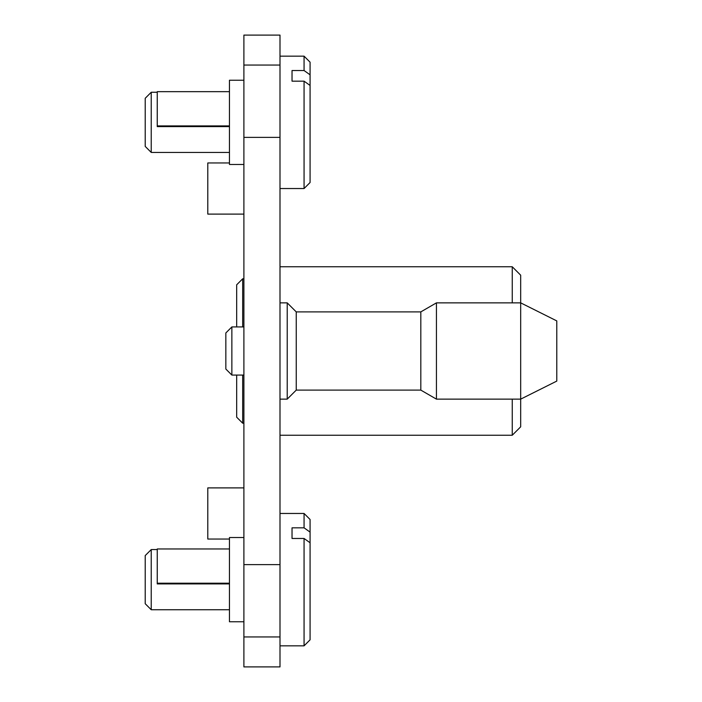 <?xml version="1.0" encoding="UTF-8"?>
<svg xmlns="http://www.w3.org/2000/svg" width="702" height="702" viewBox="0 0 702 702"><rect width="100%" height="100%" fill="white"/><g stroke="black" fill="none" stroke-linecap="round" stroke-linejoin="round"><path stroke-width="1.05" d="M243.892 636.942L243.892 137.39L280.001 137.39L280.001 666.9L243.892 666.9L243.892 636.942L280.001 636.942M243.892 137.39L243.892 35.1L280.001 35.1L280.001 137.39M512.258 399.14L512.258 435.24L280.001 435.24M280.001 266.76L512.258 266.76L520.682 275.184L520.682 426.816L512.258 435.24M242.69 326.93L242.69 278.791L236.671 284.81L236.671 326.93M236.671 375.07L236.671 417.19L242.69 423.209L243.892 423.209M242.69 375.07L242.69 423.209M512.258 266.76L512.258 302.86M243.892 214.11L207.792 214.11L207.792 162.961L229.457 162.961M280.001 302.86L287.215 302.86L287.215 399.14L296.244 390.11L420.814 390.11L436.442 399.14L520.682 399.14L556.783 381.089L556.783 320.911L520.682 302.86L436.442 302.86L436.442 399.14M287.215 302.86L296.244 311.89L296.244 390.11M296.244 311.89L420.814 311.89L420.814 390.11M229.457 539.039L207.792 539.039L207.792 487.89L243.892 487.89M292.032 527.834L304.063 527.834L310.082 532.116L310.082 639.82L304.063 645.84L304.063 538.469L292.032 538.469L292.032 527.834L292.032 538.469M304.063 527.834L304.063 513.46L280.001 513.46M304.063 538.469L310.082 542.76M310.082 532.116L310.082 519.48L304.063 513.46M243.892 164.47L229.457 164.47L229.457 80.23L243.892 80.23M151.228 92.26L145.217 98.28L145.217 146.42L151.228 152.431L229.457 152.431L151.228 152.431L151.228 92.26L157.248 92.26M229.457 126.606L157.248 126.606L157.248 91.664L229.457 91.664M229.457 125.904L157.248 125.904M292.032 70.533L304.063 70.533L310.082 74.816L310.082 182.52L304.063 188.54L304.063 81.169L292.032 81.169L292.032 70.533L292.032 81.169M304.063 70.533L304.063 56.16L280.001 56.16M304.063 81.169L310.082 85.451M310.082 74.816L310.082 62.18L304.063 56.16M229.457 621.77L243.892 621.77L229.457 621.77L229.457 537.53L243.892 537.53M151.228 549.569L145.217 555.58L145.217 603.72L151.228 609.74L229.457 609.74L151.228 609.74L151.228 549.569L157.248 549.569M229.457 583.906L157.248 583.906L157.248 548.964L229.457 548.964M229.457 583.213L157.248 583.213M231.862 375.07L225.842 369.05L225.842 332.95L231.862 326.93L231.862 375.07L243.892 375.07M243.892 564.61L280.001 564.61M243.892 65.058L280.001 65.058M242.69 278.791L243.892 278.791M304.063 645.84L280.001 645.84L304.063 645.84L310.082 639.82M304.063 188.54L280.001 188.54L304.063 188.54L310.082 182.52M420.814 311.89L436.442 302.86M280.001 399.14L287.215 399.14M145.217 146.42L151.228 152.431M145.217 603.72L151.228 609.74M231.862 326.93L243.892 326.93"/></g></svg>

